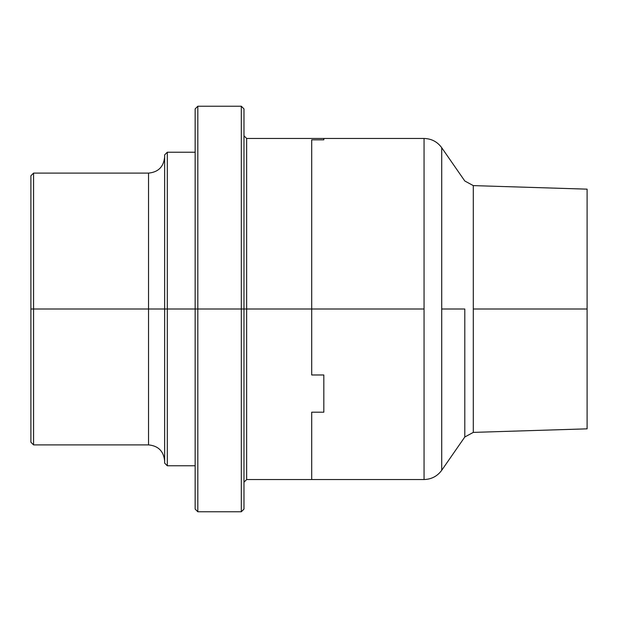 <?xml version="1.0" encoding="UTF-8"?>
<svg xmlns="http://www.w3.org/2000/svg" width="618" height="618" viewBox="0 0 618 618"><rect width="100%" height="100%" fill="white"/><g stroke="black" fill="none" stroke-linecap="round" stroke-linejoin="round"><path stroke-width="0.93" d="M243.979 135.805L246.644 138.471L246.644 479.529L246.644 309L243.979 309L246.644 309L246.644 138.471L246.644 309L424.056 309L424.056 479.529C431.449 479.321 437.335 476.239 441.715 470.29L441.715 309L464.798 309L464.798 437.003L473.295 432.391L473.295 309L587.1 309L587.1 428.846L587.1 309L473.295 309L473.295 432.391L464.798 437.003L464.798 309L441.715 309L441.715 470.29C437.335 476.239 431.449 479.321 424.056 479.529L424.056 309L246.644 309L246.644 479.529L243.979 482.195M197.822 511.766L195.157 509.101L195.157 309L167.308 309L167.308 465.779L167.308 309L195.157 309L195.157 108.899L197.822 106.234L197.822 309L197.822 106.234L197.822 309L195.157 309L195.157 509.101L195.157 309L197.822 309L197.822 511.766L197.822 309L243.979 309L243.979 509.101L243.979 309L241.314 309L241.314 511.766L241.314 309L197.822 309L197.822 511.766L241.314 511.766L241.314 106.234L243.979 108.899L243.979 509.101L241.314 511.766M195.157 152.221L167.308 152.221L167.308 309L164.643 309L164.643 463.114L164.643 309L148.529 309L148.529 173.11L148.529 309L33.565 309L33.565 444.89L148.529 444.89L148.529 173.11C158.316 172.152 163.685 166.783 164.643 156.995M33.565 444.89L30.9 442.225L30.9 175.775L33.565 173.11L33.565 309L33.565 173.11L33.565 309L30.9 309L30.9 442.225L30.9 309L33.565 309L33.565 444.89L33.565 309L167.308 309L167.308 465.779L164.643 463.114L164.643 154.886L167.308 152.221M30.9 309L30.9 175.775L30.9 309M148.529 309L148.529 444.89L148.529 309M164.643 309L164.643 154.886L164.643 309M167.308 309L167.308 152.221L167.308 309M195.157 309L195.157 108.899L195.157 309M241.314 309L241.314 106.234L241.314 309M246.644 138.471L424.056 138.471L424.056 309L311.704 309L311.704 374.979L323.824 374.979L323.824 412.198L311.704 412.198L311.704 479.529L424.056 479.529L424.056 309L424.056 479.529C431.449 479.321 437.335 476.239 441.715 470.29C437.335 476.239 431.449 479.321 424.056 479.529L246.644 479.529M441.715 147.71L441.715 470.29L441.715 309L464.798 309L441.715 309L441.715 147.71L464.798 180.997L473.295 185.609L473.295 432.391L464.798 437.003L464.798 309L464.798 437.003L473.295 432.391L473.295 309L587.1 309L587.1 189.154L587.1 309L473.295 309L473.295 185.609L587.1 189.154L587.1 428.846L587.1 189.154L473.295 185.609L464.798 180.997L441.715 147.71C437.343 141.746 431.457 138.664 424.056 138.471C431.457 138.664 437.343 141.746 441.715 147.71M311.704 412.198L311.704 479.529L311.704 412.198L323.824 412.198L323.824 374.979L311.704 374.979L311.704 139.83L323.824 139.83L323.824 138.471L323.824 139.83L311.704 139.83L311.704 309L424.056 309M587.1 428.846L473.295 432.391L587.1 428.846M464.798 437.003L441.715 470.29L464.798 437.003M167.308 465.779L195.157 465.779M33.565 173.11L148.529 173.11M148.529 444.89C158.316 445.848 163.685 451.217 164.643 461.005M197.822 106.234L241.314 106.234M323.824 138.471L424.056 138.471"/></g></svg>
